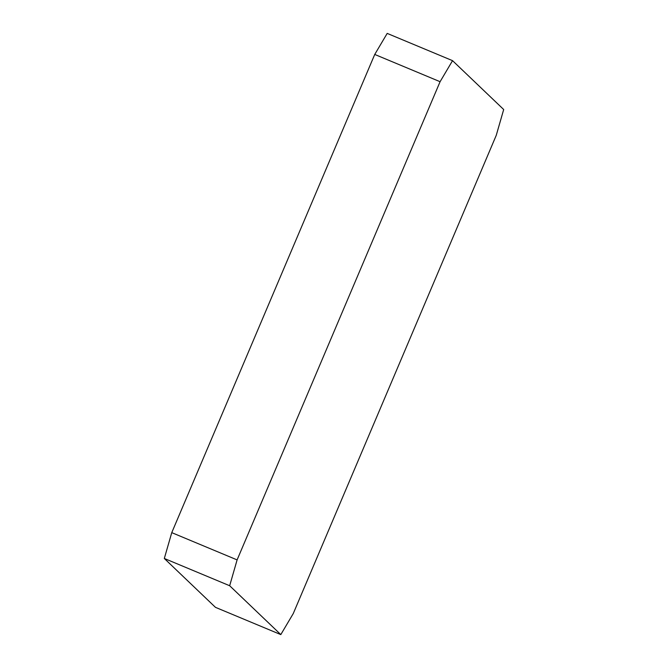 <?xml version="1.0" encoding="UTF-8"?>
<svg xmlns="http://www.w3.org/2000/svg" width="668" height="668" viewBox="0 0 668 668"><rect width="100%" height="100%" fill="white"/><g stroke="black" fill="none" stroke-linecap="round" stroke-linejoin="round"><path stroke-width="1" d="M503.689 109.527L452.545 60.663L440.087 81.705L237.107 559.901L229.667 585.736L280.802 634.6L293.26 613.558L496.24 135.362L503.689 109.527M440.087 81.705L374.74 54.442L387.198 33.4L452.545 60.663M374.74 54.442L171.759 532.638L237.107 559.901M229.667 585.736L164.311 558.473L215.455 607.337L280.802 634.6M164.311 558.473L171.759 532.638"/></g></svg>
